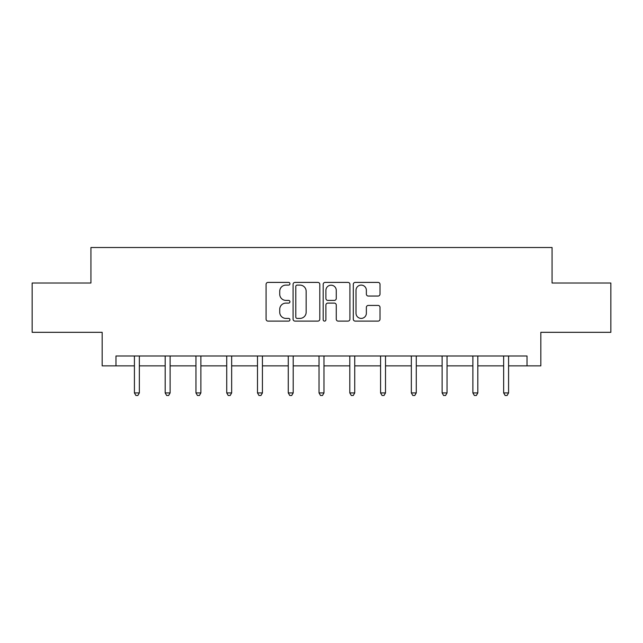 <?xml version="1.0" encoding="UTF-8"?>
<svg xmlns="http://www.w3.org/2000/svg" width="643" height="643" viewBox="0 0 643 643"><rect width="100%" height="100%" fill="white"/><g stroke="black" fill="none" stroke-linecap="round" stroke-linejoin="round"><path stroke-width="0.96" d="M289.945 283.748A1.358 1.358 0 0 0 288.586 282.398L268.018 282.398A1.937 1.937 0 0 0 266.081 284.335L266.081 319.177A1.937 1.937 0 0 0 268.018 321.114L288.586 321.114A1.358 1.358 0 0 0 289.945 319.764A1.358 1.358 0 0 0 288.586 318.406L285.926 318.406A6.197 6.197 0 0 1 279.729 312.209L279.729 309.307A6.197 6.197 0 0 1 285.926 303.11L288.586 303.11A1.358 1.358 0 0 0 289.945 301.76A1.358 1.358 0 0 0 288.586 300.402L285.926 300.402A6.197 6.197 0 0 1 279.729 294.205L279.729 291.303A6.197 6.197 0 0 1 285.926 285.106L288.586 285.106A1.358 1.358 0 0 0 289.945 283.748M378.084 296.045A1.937 1.937 0 0 0 380.013 294.108L380.013 284.335A1.937 1.937 0 0 0 378.084 282.398L355.233 282.398A1.937 1.937 0 0 0 353.296 284.335L353.296 319.177A1.937 1.937 0 0 0 355.233 321.114L378.084 321.114A1.937 1.937 0 0 0 380.013 319.177L380.013 307.37A1.937 1.937 0 0 0 378.084 305.433L368.302 305.433A1.937 1.937 0 0 0 366.365 307.37L366.365 313.229A5.176 5.176 0 0 1 361.189 318.406A5.176 5.176 0 0 1 356.013 313.229L356.013 290.282A5.176 5.176 0 0 1 361.189 285.106A5.176 5.176 0 0 1 366.365 290.282L366.365 294.108A1.937 1.937 0 0 0 368.302 296.045L378.084 296.045M115.973 365.859L115.973 355.997L527.027 355.997L527.027 365.859L540.827 365.859L540.827 332.327L610.85 332.327L610.85 283.016L552.072 283.016L552.072 247.515L90.928 247.515L90.928 283.016L32.15 283.016L32.15 332.327L102.173 332.327L102.173 365.859L134.419 365.859M319.804 284.335A1.937 1.937 0 0 0 317.867 282.398L295.024 282.398A1.937 1.937 0 0 0 293.087 284.335L293.087 319.177A1.937 1.937 0 0 0 295.024 321.114L317.867 321.114A1.937 1.937 0 0 0 319.804 319.177L319.804 284.335M325.133 282.398L347.976 282.398A1.937 1.937 0 0 1 349.913 284.335L349.913 319.177A1.937 1.937 0 0 1 347.976 321.114L338.202 321.114A1.937 1.937 0 0 1 336.265 319.177L336.265 305.047A1.937 1.937 0 0 0 334.328 303.11L327.842 303.11A1.937 1.937 0 0 0 325.905 305.047L325.905 319.764A1.358 1.358 0 0 1 324.546 321.114A1.358 1.358 0 0 1 323.196 319.764L323.196 284.335A1.937 1.937 0 0 1 325.133 282.398M139.346 365.859L165.187 365.859M170.122 365.859L195.954 365.859M200.889 365.859L226.73 365.859M231.657 365.859L257.497 365.859M262.424 365.859L288.265 365.859M293.2 365.859L319.032 365.859M323.968 365.859L349.8 365.859M354.735 365.859L380.576 365.859M385.503 365.859L411.343 365.859M416.27 365.859L442.111 365.859M447.046 365.859L472.878 365.859M477.813 365.859L503.654 365.859M508.581 365.859L527.027 365.859M297.154 285.106A1.358 1.358 0 0 0 295.796 286.465L295.796 317.047A1.358 1.358 0 0 0 297.154 318.406L299.959 318.406A6.197 6.197 0 0 0 306.156 312.209L306.156 291.303A6.197 6.197 0 0 0 299.959 285.106L297.154 285.106M336.265 290.379A5.176 5.176 0 0 0 331.081 285.203A5.176 5.176 0 0 0 325.905 290.379L325.905 298.465A1.937 1.937 0 0 0 327.842 300.402L334.328 300.402A1.937 1.937 0 0 0 336.265 298.465L336.265 290.379M139.611 355.997L139.491 356.286A1.969 1.969 0 0 0 139.346 357.026L139.346 392.921L134.419 392.921L134.419 357.026A1.969 1.969 0 0 0 134.274 356.286L134.162 355.997M139.346 392.921L137.867 395.485L135.898 395.485L134.419 392.921M170.379 355.997L170.258 356.286A1.969 1.969 0 0 0 170.122 357.026L170.122 392.921L165.187 392.921L165.187 357.026A1.969 1.969 0 0 0 165.042 356.286L164.929 355.997M170.122 392.921L168.643 395.485L166.666 395.485L165.187 392.921M201.146 355.997L201.034 356.286A1.969 1.969 0 0 0 200.889 357.026L200.889 392.921L195.954 392.921L195.954 357.026A1.969 1.969 0 0 0 195.818 356.286L195.697 355.997M200.889 392.921L199.41 395.485L197.433 395.485L195.954 392.921M231.914 355.997L231.801 356.286A1.969 1.969 0 0 0 231.657 357.026L231.657 392.921L226.73 392.921L226.73 357.026A1.969 1.969 0 0 0 226.585 356.286L226.465 355.997M231.657 392.921L230.178 395.485L228.209 395.485L226.73 392.921M262.69 355.997L262.569 356.286A1.969 1.969 0 0 0 262.424 357.026L262.424 392.921L257.497 392.921L257.497 357.026A1.969 1.969 0 0 0 257.353 356.286L257.24 355.997M262.424 392.921L260.945 395.485L258.976 395.485L257.497 392.921M293.457 355.997L293.337 356.286A1.969 1.969 0 0 0 293.2 357.026L293.2 392.921L288.265 392.921L288.265 357.026A1.969 1.969 0 0 0 288.12 356.286L288.008 355.997M293.2 392.921L291.713 395.485L289.744 395.485L288.265 392.921M324.225 355.997L324.104 356.286A1.969 1.969 0 0 0 323.968 357.026L323.968 392.921L319.032 392.921L319.032 357.026A1.969 1.969 0 0 0 318.896 356.286L318.775 355.997M323.968 392.921L322.489 395.485L320.511 395.485L319.032 392.921M354.992 355.997L354.88 356.286A1.969 1.969 0 0 0 354.735 357.026L354.735 392.921L349.8 392.921L349.8 357.026A1.969 1.969 0 0 0 349.663 356.286L349.543 355.997M354.735 392.921L353.256 395.485L351.287 395.485L349.8 392.921M385.76 355.997L385.647 356.286A1.969 1.969 0 0 0 385.503 357.026L385.503 392.921L380.576 392.921L380.576 357.026A1.969 1.969 0 0 0 380.431 356.286L380.31 355.997M385.503 392.921L384.024 395.485L382.055 395.485L380.576 392.921M416.535 355.997L416.415 356.286A1.969 1.969 0 0 0 416.27 357.026L416.27 392.921L411.343 392.921L411.343 357.026A1.969 1.969 0 0 0 411.199 356.286L411.086 355.997M416.27 392.921L414.791 395.485L412.822 395.485L411.343 392.921M447.303 355.997L447.182 356.286A1.969 1.969 0 0 0 447.046 357.026L447.046 392.921L442.111 392.921L442.111 357.026A1.969 1.969 0 0 0 441.966 356.286L441.854 355.997M447.046 392.921L445.567 395.485L443.59 395.485L442.111 392.921M478.07 355.997L477.958 356.286A1.969 1.969 0 0 0 477.813 357.026L477.813 392.921L472.878 392.921L472.878 357.026A1.969 1.969 0 0 0 472.742 356.286L472.621 355.997M477.813 392.921L476.334 395.485L474.357 395.485L472.878 392.921M508.838 355.997L508.726 356.286A1.969 1.969 0 0 0 508.581 357.026L508.581 392.921L503.654 392.921L503.654 357.026A1.969 1.969 0 0 0 503.509 356.286L503.389 355.997M508.581 392.921L507.102 395.485L505.133 395.485L503.654 392.921"/></g></svg>
